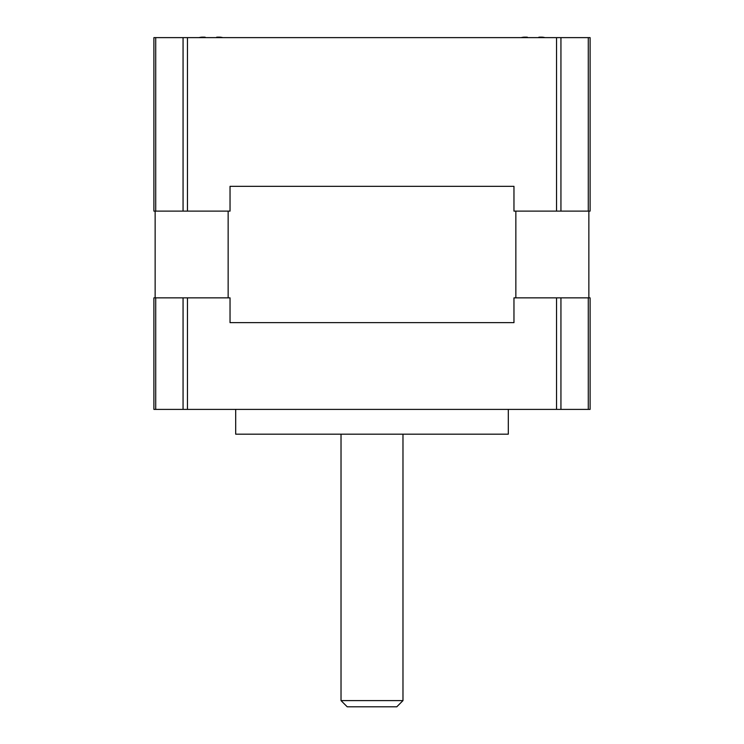 <?xml version="1.0" encoding="UTF-8"?>
<svg xmlns="http://www.w3.org/2000/svg" width="744" height="744" viewBox="0 0 744 744"><rect width="100%" height="100%" fill="white"/><g stroke="black" fill="none" stroke-linecap="round" stroke-linejoin="round"><path stroke-width="1.12" d="M588.857 211.119L588.857 297.86M155.143 211.119L155.143 297.86M228.148 211.119L228.148 297.86M230.036 322.645L513.965 322.645L230.036 322.645L230.036 297.86L153.896 297.86L153.896 409.395L590.104 409.395L590.104 297.86L513.965 297.86L513.965 322.645M515.852 211.119L515.852 297.86M230.036 186.335L513.965 186.335L513.965 211.119L590.104 211.119L590.104 37.628L153.896 37.628L153.896 211.119L230.036 211.119L230.036 186.335L513.965 186.335M216.653 37.628L216.169 37.628M216.653 37.2A59.799 42.287 -90 0 1 220.615 37.2A60.515 60.515 0 0 1 222.968 37.628M198.843 37.628A60.515 60.515 0 0 1 201.196 37.2A59.799 42.287 90 0 1 205.149 37.2L205.642 37.628M538.851 37.628L538.358 37.628M538.851 37.2A59.799 42.287 -90 0 1 542.804 37.2A60.515 60.515 0 0 1 545.157 37.628M521.033 37.628A60.515 60.515 0 0 1 523.385 37.2A59.799 42.287 90 0 1 527.347 37.2L527.831 37.628M235.69 409.395L235.69 434.18L508.31 434.18L508.31 409.395M153.896 409.395L153.896 297.86M402.978 700.606L341.022 700.606L347.216 706.8L396.784 706.8L402.978 700.606L402.978 434.18M155.719 211.119L155.719 37.628M183.061 37.628L183.061 211.119M187.451 211.119L187.451 37.628M556.549 37.628L556.549 211.119M560.939 211.119L560.939 37.628M588.281 37.628L588.281 211.119M183.061 297.86L183.061 409.395M187.451 409.395L187.451 297.86M556.549 297.86L556.549 409.395M155.719 409.395L155.719 297.86M588.281 297.86L588.281 409.395M560.939 409.395L560.939 297.86M341.022 434.18L341.022 700.606"/></g></svg>
